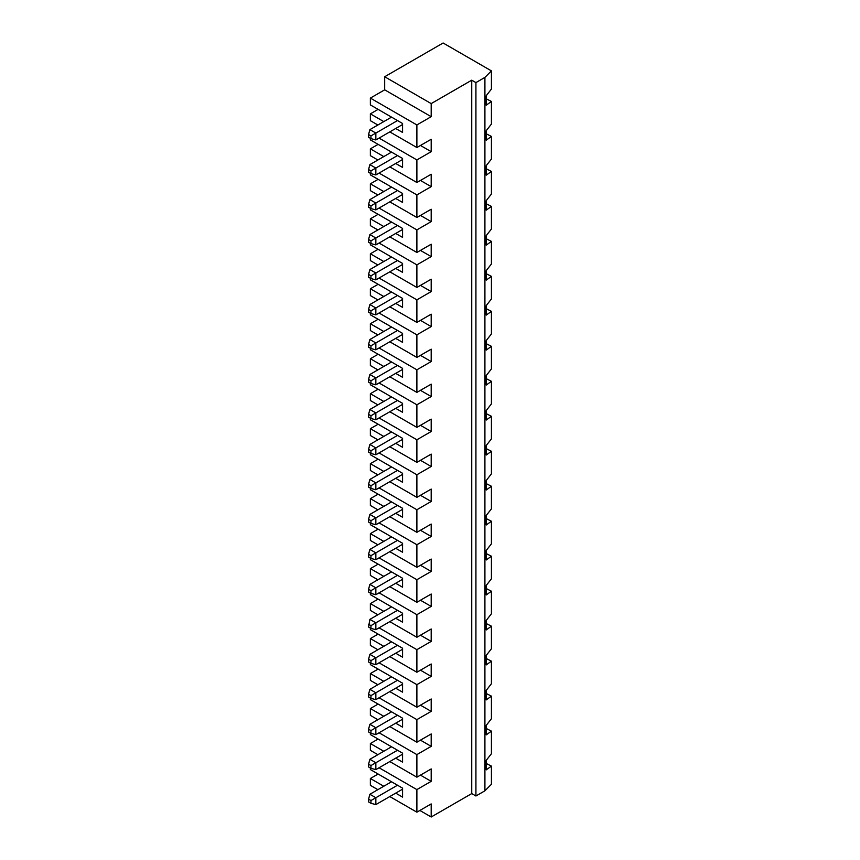 <?xml version="1.0" encoding="UTF-8"?>
<svg xmlns="http://www.w3.org/2000/svg" width="860" height="860" viewBox="0 0 860 860"><rect width="100%" height="100%" fill="white"/><g stroke="black" fill="none" stroke-linecap="round" stroke-linejoin="round"><path stroke-width="1.29" d="M402.566 124.528L375.852 139.954L370.961 138.643L370.961 135.891L368.575 134.515L368.575 137.267L370.961 138.643M370.961 135.891L375.852 133.074L369.886 129.623L391.536 117.132M384.678 89.827L431.193 116.68L416.885 124.947L370.37 98.094L384.678 89.827L384.678 76.744L443.115 43L491.425 70.885L484.911 77.411L484.911 790.813L475.924 795.995L471.742 793.587L431.193 817L419.863 810.453M491.425 70.885L491.425 89.064L486.19 95.761L486.19 105.243L491.425 101.458L491.425 124.044L486.19 130.742L486.19 140.223L491.425 136.439L491.425 159.035L486.19 165.722L486.19 175.203L491.425 171.43L491.425 194.016L486.19 200.713L486.19 210.184L491.425 206.411L491.425 228.996L486.19 235.694L486.19 245.175L491.425 241.391L491.425 263.977L486.19 270.674L486.19 280.156L491.425 276.372L491.425 298.958L486.19 305.655L486.19 315.136L491.425 311.352L491.425 333.938L486.19 340.635L486.19 350.117L491.425 346.333L491.425 368.918L486.19 375.616L486.19 385.097L491.425 381.313L491.425 403.899L486.19 410.596L486.19 420.078L491.425 416.294L491.425 438.879L486.19 445.577L486.19 455.058L491.425 451.274L491.425 473.86L486.19 480.557L486.19 490.039L491.425 486.255L491.425 508.851L486.19 515.538L486.19 525.019L491.425 521.246L491.425 543.832L486.19 550.518L486.19 560L491.425 556.226L491.425 578.812L486.19 585.509L486.19 594.991L491.425 591.207L491.425 613.793L486.19 620.49L486.19 629.971L491.425 626.188L491.425 648.773L486.19 655.471L486.19 664.952L491.425 661.168L491.425 683.754L486.19 690.451L486.19 699.933L491.425 696.149L491.425 718.734L486.19 725.432L486.19 734.913L491.425 731.129L491.425 753.715L486.19 760.412L486.19 769.893L491.425 766.109L491.425 784.288L484.911 790.813M368.575 169.495L368.575 172.247L370.961 173.634L370.961 170.871L368.575 169.495L369.886 164.615L375.852 168.055L375.852 174.935L370.961 173.634M370.961 170.871L397.503 155.552M383.786 786.255L370.37 778.504L370.37 785.32L377.873 789.663M370.37 778.504L378.12 774.032M370.37 767.969L370.37 769.549L402.566 788.147L402.566 797.102L395.707 793.135M383.786 751.274L370.37 743.524L370.37 750.339L377.873 754.682M370.37 743.524L378.12 739.052M370.37 732.989L370.37 734.569L402.566 753.166L402.566 762.121L395.707 758.154M383.786 716.294L370.37 708.543L370.37 715.359L377.873 719.702M370.37 708.543L378.12 704.071M370.37 698.008L370.37 699.588L402.566 718.186L402.566 727.141L395.707 723.174M383.786 681.313L370.37 673.563L370.37 680.378L377.873 684.721M370.37 673.563L378.12 669.091M370.37 663.028L370.37 664.608L402.566 683.205L402.566 692.149L395.707 688.193M383.786 646.322L370.37 638.582L370.37 645.398L377.873 649.741M370.37 638.582L378.12 634.1M370.37 628.047L370.37 629.628L402.566 648.225L402.566 657.169L395.707 653.213M383.786 611.342L370.37 603.602L370.37 610.417L377.873 614.75M370.37 603.602L378.12 599.119M370.37 593.067L370.37 594.647L402.566 613.245L402.566 622.188L395.707 618.232M383.786 576.361L370.37 568.621L370.37 575.437L377.873 579.769M370.37 568.621L378.12 564.138M370.37 558.086L370.37 559.666L402.566 578.253L402.566 587.208L395.707 583.252M383.786 541.381L370.37 533.641L370.37 540.456L377.873 544.788M370.37 533.641L378.12 529.158M370.37 523.095L370.37 524.686L402.566 543.273L402.566 552.228L395.707 548.271M383.786 506.4L370.37 498.649L370.37 505.476L377.873 509.808M370.37 498.649L378.12 494.177M370.37 488.114L370.37 489.706L402.566 508.292L402.566 517.247L395.707 513.291M383.786 471.42L370.37 463.669L370.37 470.495L377.873 474.827M370.37 463.669L378.12 459.197M370.37 453.134L370.37 454.725L402.566 473.312L402.566 482.267L395.707 478.31M383.786 436.439L370.37 428.688L370.37 435.504L377.873 439.847M370.37 428.688L378.12 424.216M370.37 418.154L370.37 419.744L402.566 438.331L402.566 447.286L395.707 443.319M383.786 401.459L370.37 393.708L370.37 400.523L377.873 404.866M370.37 393.708L378.12 389.236M370.37 383.173L370.37 384.753L402.566 403.351L402.566 412.305L395.707 408.339M383.786 366.478L370.37 358.727L370.37 365.543L377.873 369.886M370.37 358.727L378.12 354.255M370.37 348.192L370.37 349.773L402.566 368.37L402.566 377.325L395.707 373.358M383.786 331.498L370.37 323.747L370.37 330.562L377.873 334.906M370.37 323.747L378.12 319.275M370.37 313.212L370.37 314.792L402.566 333.39L402.566 342.344L395.707 338.378M383.786 296.517L370.37 288.767L370.37 295.582L377.873 299.925M370.37 288.767L378.12 284.294M370.37 278.231L370.37 279.812L402.566 298.409L402.566 307.353L395.707 303.397M383.786 261.526L370.37 253.786L370.37 260.601L377.873 264.945M370.37 253.786L378.12 249.303M370.37 243.251L370.37 244.831L402.566 263.429L402.566 272.373L395.707 268.417M383.786 226.546L370.37 218.805L370.37 225.621L377.873 229.953M370.37 218.805L378.12 214.323M370.37 208.27L370.37 209.851L402.566 228.438L402.566 237.392L395.707 233.436M383.786 191.565L370.37 183.825L370.37 190.641L377.873 194.973M370.37 183.825L378.12 179.342M370.37 173.279L370.37 174.87L402.566 193.457L402.566 202.412L395.707 198.456M383.786 156.584L370.37 148.845L370.37 155.66L377.873 159.992M370.37 148.845L378.12 144.362M370.37 138.299L370.37 139.89L402.566 158.476L402.566 167.431L395.707 163.475M383.786 121.604L370.37 113.853L370.37 120.68L377.873 125.012M370.37 113.853L378.12 109.381M370.37 98.094L370.37 104.909L402.566 123.496L402.566 132.451L395.707 128.495M484.911 77.411L475.924 82.592L471.742 80.184L431.193 103.598L431.193 116.68M431.193 103.598L384.678 76.744M491.425 766.109L486.19 763.443M486.19 133.773L491.425 136.439M486.19 168.753L491.425 171.43M486.19 203.734L491.425 206.411M486.19 238.714L491.425 241.391M486.19 273.695L491.425 276.372M486.19 308.675L491.425 311.352M486.19 343.656L491.425 346.333M486.19 378.637L491.425 381.313M486.19 413.628L491.425 416.294M486.19 448.608L491.425 451.274M486.19 483.589L491.425 486.255M486.19 518.569L491.425 521.246M486.19 553.55L491.425 556.226M486.19 588.53L491.425 591.207M486.19 623.511L491.425 626.188M486.19 658.491L491.425 661.168M486.19 693.472L491.425 696.149M486.19 728.452L491.425 731.129M486.19 98.793L491.425 101.458M391.536 187.093L369.886 199.595L375.852 203.035L375.852 209.915L370.961 208.614L370.961 205.852L397.503 190.533M402.566 194.489L375.852 209.915M370.961 205.852L368.575 204.476L368.575 207.238L370.961 208.614M369.886 199.595L368.575 204.476M369.886 164.615L391.536 152.112M471.742 80.184L471.742 793.587M475.924 82.592L475.924 795.995M416.885 124.947L416.885 147.533L431.193 139.266L431.193 151.661L416.885 159.928L416.885 182.513L389.806 166.883M416.885 159.928L379.066 138.095M420.454 180.45L431.193 186.642L431.193 174.247L416.885 182.513M431.193 186.642L416.885 194.908L416.885 217.494L389.806 201.863M420.454 215.43L431.193 221.622L431.193 209.227L416.885 217.494M431.193 221.622L416.885 229.889L416.885 252.475L389.806 236.844M420.454 250.41L431.193 256.602L431.193 244.208L416.885 252.475M431.193 256.602L416.885 264.869L416.885 287.455L389.806 271.825M420.454 285.391L431.193 291.583L431.193 279.188L416.885 287.455M431.193 291.583L416.885 299.85L416.885 322.435L389.806 306.805M420.454 320.371L431.193 326.574L431.193 314.179L416.885 322.435M431.193 326.574L416.885 334.83L416.885 357.416L389.806 341.785M420.454 355.352L431.193 361.555L431.193 349.16L416.885 357.416M431.193 361.555L416.885 369.811L416.885 392.396L389.806 376.766M420.454 390.332L431.193 396.535L431.193 384.14L416.885 392.396M431.193 396.535L416.885 404.791L416.885 427.388L389.806 411.746M420.454 425.313L431.193 431.516L431.193 419.121L416.885 427.388M431.193 431.516L416.885 439.783L416.885 462.368L389.806 446.738M420.454 460.293L431.193 466.496L431.193 454.101L416.885 462.368M431.193 466.496L416.885 474.763L416.885 497.349L389.806 481.718M420.454 495.285L431.193 501.477L431.193 489.082L416.885 497.349M431.193 501.477L416.885 509.743L416.885 532.329L389.806 516.699M420.454 530.265L431.193 536.457L431.193 524.062L416.885 532.329M431.193 536.457L416.885 544.724L416.885 567.31L389.806 551.679M420.454 565.246L431.193 571.438L431.193 559.043L416.885 567.31M431.193 571.438L416.885 579.704L416.885 602.29L389.806 586.66M420.454 600.226L431.193 606.418L431.193 594.024L416.885 602.29M431.193 606.418L416.885 614.685L416.885 637.271L389.806 621.64M420.454 635.207L431.193 641.399L431.193 629.004L416.885 637.271M431.193 641.399L416.885 649.665L416.885 672.251L389.806 656.621M420.454 670.187L431.193 676.39L431.193 663.995L416.885 672.251M431.193 676.39L416.885 684.646L416.885 707.232L389.806 691.601M420.454 705.168L431.193 711.37L431.193 698.976L416.885 707.232M431.193 711.37L416.885 719.626L416.885 742.212L389.806 726.582M420.454 740.148L431.193 746.351L431.193 733.956L416.885 742.212M431.193 746.351L416.885 754.607L416.885 777.193L389.806 761.562M420.454 775.129L431.193 781.332L431.193 768.937L416.885 777.193M431.193 781.332L416.885 789.598L416.885 812.184L389.806 796.553M431.193 817L431.193 803.917L416.885 812.184M369.886 129.623L368.575 134.515M416.885 147.533L389.806 131.903M397.503 120.572L375.852 133.074L375.852 139.954M420.454 145.469L431.193 151.661M391.536 641.85L369.886 654.353L375.852 657.792L397.503 645.29M370.961 660.62L375.852 657.792L375.852 664.683L370.961 663.372L370.961 660.62L368.575 659.244L368.575 661.996L370.961 663.372M402.566 649.257L375.852 664.683M369.886 654.353L368.575 659.244M416.885 579.704L379.066 557.871M391.536 676.831L369.886 689.333L375.852 692.773L397.503 680.271M370.961 485.706L368.575 484.331L368.575 487.082L370.961 488.458L370.961 485.706L375.852 482.89L375.852 489.77L370.961 488.458M368.575 484.331L369.886 479.439L375.852 482.89L397.503 470.388M416.885 474.763L379.066 452.93M375.852 692.773L375.852 699.664L370.961 698.352L370.961 695.6L375.852 692.773M368.575 519.311L368.575 522.063L370.961 523.439L370.961 520.687L368.575 519.311L369.886 514.42L375.852 517.87L375.852 524.75L370.961 523.439M370.961 765.561L368.575 764.185L368.575 766.937L370.961 768.313L370.961 765.561L375.852 762.734L369.886 759.294L391.536 746.792M370.961 695.6L368.575 694.224L368.575 696.976L370.961 698.352M369.886 689.333L368.575 694.224M416.885 789.598L379.066 767.765M370.961 590.648L368.575 589.272L369.886 584.391L375.852 587.832L375.852 594.722L370.961 593.411L370.961 590.648L397.503 575.329M402.566 579.296L375.852 594.722M370.961 730.581L368.575 729.205L369.886 724.313L375.852 727.754L375.852 734.644L370.961 733.333L370.961 730.581L397.503 715.262M402.566 719.218L375.852 734.644M416.885 754.607L379.066 732.784M391.536 606.87L369.886 619.372L375.852 622.812L397.503 610.31M368.575 554.291L368.575 557.043L370.961 558.43L370.961 555.667L368.575 554.291L369.886 549.411L375.852 552.851L397.503 540.349M402.566 509.324L375.852 524.75M416.885 544.724L379.066 522.891M402.566 544.305L375.852 559.731L370.961 558.43M370.961 520.687L397.503 505.368M402.566 789.179L375.852 804.605L370.961 803.294L370.961 800.542L375.852 797.725L369.886 794.274L391.536 781.772M416.885 684.646L379.066 662.823M416.885 649.665L379.066 627.843M370.961 555.667L375.852 552.851L375.852 559.731M416.885 614.685L379.066 592.852M368.575 589.272L368.575 592.035L370.961 593.411M402.566 474.344L375.852 489.77M397.503 750.242L375.852 762.734L375.852 769.625L370.961 768.313M370.961 800.542L368.575 799.166L368.575 801.918L370.961 803.294M369.886 794.274L368.575 799.166M416.885 719.626L379.066 697.804M368.575 729.205L368.575 731.957L370.961 733.333M369.886 549.411L391.536 536.909M369.886 619.372L368.575 627.015L370.961 628.391L370.961 625.639L375.852 622.812L375.852 629.703L370.961 628.391M402.566 684.237L375.852 699.664M369.886 479.439L391.536 466.948M402.566 439.363L375.852 454.789L370.961 453.478L370.961 450.726L375.852 447.909L375.852 454.789M370.961 450.726L368.575 449.35L368.575 452.102L370.961 453.478M369.886 514.42L391.536 501.928M369.886 724.313L391.536 711.811M369.886 759.294L368.575 764.185M416.885 509.743L379.066 487.91M397.503 785.223L375.852 797.725L375.852 804.605M402.566 614.276L375.852 629.703M369.886 584.391L391.536 571.889M402.566 754.198L375.852 769.625M370.961 625.639L368.575 624.253M402.566 404.383L375.852 419.809L370.961 418.498L370.961 415.745L375.852 412.918L375.852 419.809M391.536 431.967L369.886 444.459L375.852 447.909L397.503 435.407M416.885 439.783L379.066 417.949M370.961 415.745L368.575 414.369L368.575 417.121L370.961 418.498M369.886 444.459L368.575 449.35M402.566 369.402L375.852 384.829L370.961 383.517L370.961 380.765L375.852 377.938L375.852 384.829M391.536 396.976L369.886 409.478L375.852 412.918L397.503 400.427M416.885 404.791L379.066 382.969M370.961 380.765L368.575 379.389L368.575 382.141L370.961 383.517M369.886 409.478L368.575 414.369M402.566 334.422L375.852 349.848L370.961 348.536L370.961 345.785L375.852 342.957L375.852 349.848M391.536 361.995L369.886 374.498L375.852 377.938L397.503 365.446M416.885 369.811L379.066 347.988M370.961 345.785L368.575 344.409L368.575 347.16L370.961 348.536M369.886 374.498L368.575 379.389M402.566 299.441L375.852 314.867L370.961 313.556L370.961 310.804L375.852 307.977L375.852 314.867M391.536 327.015L369.886 339.517L375.852 342.957L397.503 330.466M416.885 334.83L379.066 313.008M370.961 310.804L368.575 309.428L368.575 312.18L370.961 313.556M369.886 339.517L368.575 344.409M402.566 264.461L375.852 279.887L370.961 278.575L370.961 275.823L375.852 272.996L375.852 279.887M391.536 292.035L369.886 304.537L375.852 307.977L397.503 295.474M416.885 299.85L379.066 278.027M370.961 275.823L368.575 274.437L368.575 277.2L370.961 278.575M369.886 304.537L368.575 309.428M402.566 229.48L375.852 244.906L370.961 243.595L370.961 240.832L375.852 238.016L375.852 244.906M391.536 257.054L369.886 269.556L375.852 272.996L397.503 260.494M416.885 264.869L379.066 243.036M370.961 240.832L368.575 239.456L368.575 242.219L370.961 243.595M369.886 269.556L368.575 274.437M391.536 222.073L369.886 234.576L375.852 238.016L397.503 225.513M416.885 229.889L379.066 208.055M369.886 234.576L368.575 239.456M402.566 159.508L375.852 174.935M416.885 194.908L379.066 173.075"/></g></svg>
